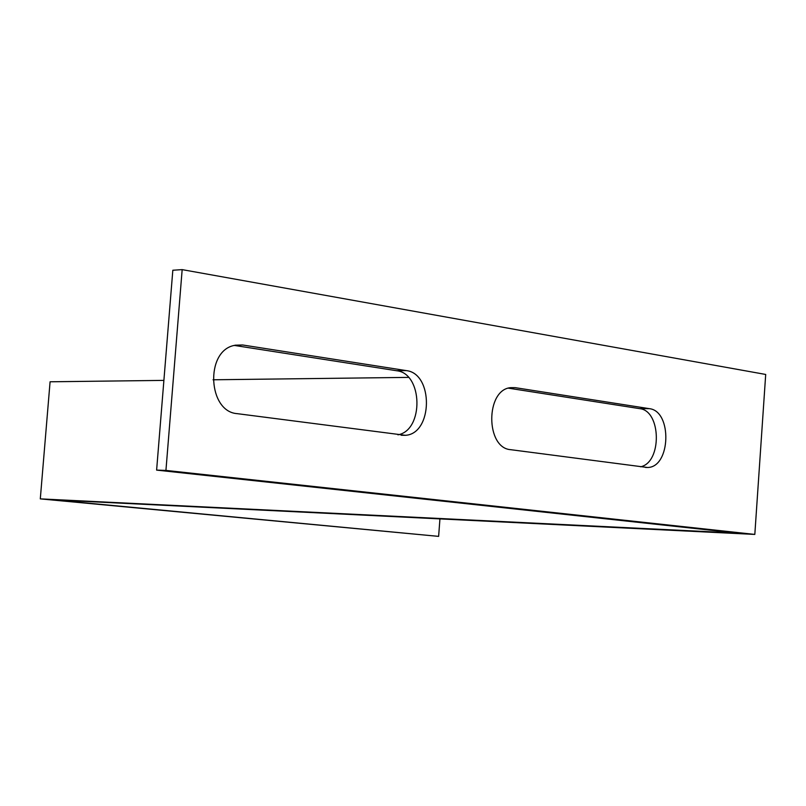 <?xml version="1.0" encoding="UTF-8"?>
<svg xmlns="http://www.w3.org/2000/svg" width="806" height="806" viewBox="0 0 806 806"><rect width="100%" height="100%" fill="white"/><g stroke="black" fill="none" stroke-linecap="round" stroke-linejoin="round"><path stroke-width="1.21" d="M439.935 518.903L438.625 536.373L52.702 499.811L754.819 534.418L765.7 374.458L182.166 269.627L172.827 270.242L156.616 470.11L737.631 533.129L40.3 498.874L50.083 381.782L163.89 380.392M40.3 498.874L438.625 536.373M182.166 269.627L165.935 470.412L754.819 534.418M165.935 470.412L156.616 470.11M408.481 377.389L213.026 379.787M640.589 466.795C662.159 462.432 661.303 410.566 639.611 408.632L508.395 388.16M397.922 434.827C424.047 430.333 422.908 373.249 396.612 370.73L234.193 345.401M510.702 449.688C485.484 448.106 485.424 389.701 510.661 387.656L515.256 387.666L649.213 408.642C672.516 410.848 670.783 467.702 647.409 467.48L510.702 449.688M237.166 413.649C208.109 411.755 204.976 351.879 233.669 345.542L242.616 344.978L406.164 370.589C433.688 373.299 432.933 433.9 405.368 435.311L237.166 413.649M242.616 344.978L235.07 345.19M406.164 370.589L396.612 370.73M515.256 387.666L510.339 387.706M649.213 408.642L639.611 408.632M405.368 435.311L401.197 435.26M647.409 467.48L645.455 467.43"/></g></svg>
